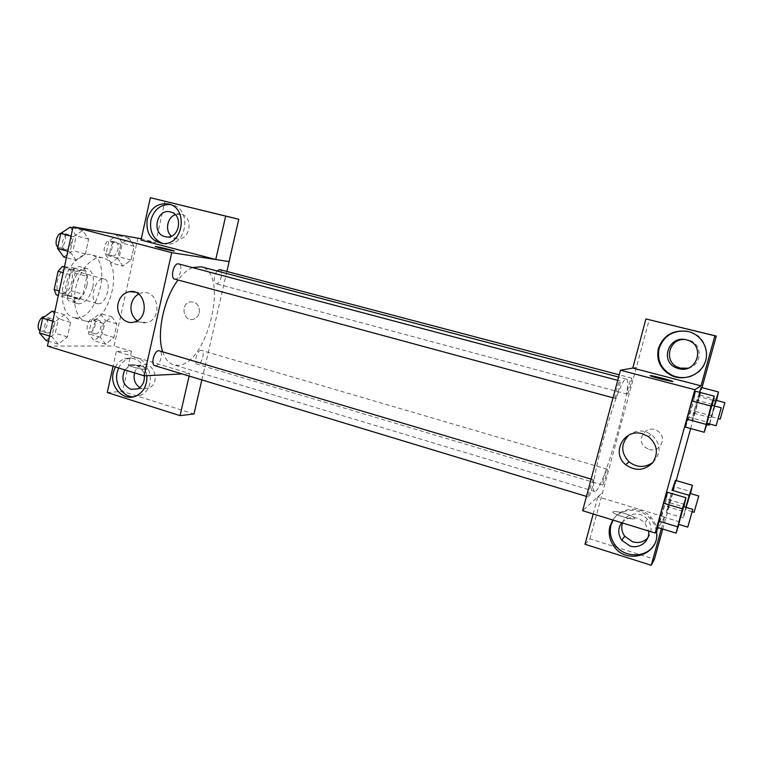<?xml version="1.0" encoding="UTF-8"?>
<svg xmlns="http://www.w3.org/2000/svg" width="763" height="763" viewBox="0 0 763 763"><rect width="100%" height="100%" fill="white"/><g stroke="black" fill="none" stroke-linecap="round" stroke-linejoin="round"><path stroke-width="0.57" stroke-dasharray="3.81 2.86" d="M98.017 303.76C106.572 304.885 112.533 280.755 104.111 279.029C95.594 275.958 88.308 301.776 97.178 303.617L98.017 303.76M62.08 293.44C70.978 294.69 76.825 270.846 68.05 269.015C59.152 265.848 51.951 291.332 61.193 293.288L62.08 293.44M64.483 266.764L73.114 267.727L75.003 273.04L71.169 290.827L67.106 295.577L56.204 294.804M75.003 273.04L86.82 276.33L82.948 294.184L71.169 290.827M67.106 295.577L78.913 298.972L68.155 298.247L58.331 295.415M78.913 298.972L82.948 294.184M86.82 276.33L84.97 271.008L73.114 267.727M68.155 298.247L66.181 292.935L70.12 274.642L74.278 269.844L84.97 271.008M86.915 285.448C83.634 296.912 78.503 302.396 71.512 301.9C58.503 299.182 68.832 262.586 81.345 267.079C86.724 269.482 88.584 275.605 86.915 285.448M92.838 287.117C94.517 277.255 92.685 271.132 87.344 268.729C74.927 264.265 64.569 300.937 77.492 303.626L78.789 303.846C85.294 303.159 89.977 297.58 92.838 287.117M70.12 274.642L63.205 272.706M66.181 292.935L59.285 290.961M74.278 269.844L64.407 267.107M75.747 317.904C98.255 320.136 112.914 259.306 90.873 254.642C81.555 251.924 68.985 264.065 64.254 281.051C59.4 297.99 63.768 314.919 73.134 317.475L75.747 317.904M87.735 321.433C109.939 323.55 124.703 262.491 102.976 257.913C93.792 255.224 81.326 267.47 76.577 284.523C71.703 301.547 75.928 318.505 85.16 321.013L87.735 321.433M137.931 237.903L114.059 345.992L47.459 346.078M111.76 316.779L116.93 323.874L113.935 337.465L105.714 344.247L100.382 337.313L103.425 323.436L111.76 316.779L116.93 323.874L113.935 337.465L105.714 344.247L100.382 337.313L103.425 323.436L111.76 316.779L100.067 313.383L105.342 320.489L102.366 334.032L94.078 340.746L88.632 333.803L91.655 319.974L100.067 313.383M122.91 266.125L117.731 258.266L120.821 244.179L129.042 238.247L134.059 246.258L131.017 260.049L122.91 266.125L117.731 258.266L120.821 244.179L129.042 238.247L134.059 246.258L131.017 260.049L122.91 266.125L111.112 262.92L105.819 255.061L108.88 241.032L117.197 235.157L122.318 243.168L119.305 256.902L111.112 262.92M76.243 260.383L70.12 251.885L73.362 236.749L82.69 230.464L88.613 239.143L85.408 253.936L76.243 260.383L70.12 251.885L73.362 236.749L82.69 230.464L88.613 239.143L85.408 253.936L76.243 260.383L66.429 257.694M58.169 344.18L51.884 336.741L55.079 321.843L64.521 314.728L70.606 322.358L67.459 336.922L58.169 344.18L51.884 336.741L55.079 321.843L64.521 314.728L70.606 322.358L67.459 336.922L58.169 344.18L48.498 341.223M141.002 240.049L155.719 242.529L141.279 238.771M155.166 246.563L173.659 251.046M162.901 243.54L166.334 244.141C187.011 246.478 192.371 208.347 171.799 204.789L170.12 204.513M175.28 214.689L180.64 214.212C193.936 216.139 190.483 240.688 177.197 238.838L171.293 236.148M155.719 242.529L164.922 201.184M137.216 320.727C140.354 322.825 143.711 323.398 147.278 322.434C163.072 318.648 158.189 289.358 142.357 292.773L138.628 294.051M143.158 366.784C136.958 365.067 132.333 364.352 129.281 364.638C124.989 365.458 143.711 370.351 147.116 369.302C148.318 368.853 147.001 368.014 143.158 366.784C147.001 368.004 148.318 368.844 147.116 369.292C143.711 370.351 124.989 365.448 129.281 364.638C132.333 364.342 136.958 365.057 143.158 366.784M189.11 376.045L189.691 373.517L116.367 351.381L131.513 351.228L114.059 345.992M189.691 373.517L182.128 373.927M115.337 366.955C117.569 362.959 120.668 360.222 124.627 358.753C136.482 356.474 143.892 362.11 146.83 375.673M116.367 351.381L113.077 366.259M133.182 396.874L140.659 395.253C159.849 386.679 147.726 350.713 128.442 358.677C124.092 360.298 120.821 363.398 118.618 367.966M124.846 369.883L130.053 365.553L136.224 365.343C140.726 366.984 143.415 370.465 144.293 375.797M134.536 372.859C135.7 369.101 137.922 366.545 141.212 365.191C153.506 359.85 161.27 382.883 148.88 388.081L142.004 388.567L139.839 387.594M201.842 379.898L203.463 372.84M107.268 392.535L122.566 391.429L194.002 413.966M131.513 351.228L122.566 391.429M199.296 312.773C199.792 305.581 196.844 301.938 190.454 301.852C180.049 303.35 183.225 322.339 193.382 319.277C196.415 318.343 198.39 316.168 199.296 312.773C198.39 316.168 196.415 318.343 193.382 319.277C183.225 322.339 180.049 303.35 190.454 301.852C196.844 301.938 199.792 305.581 199.286 312.773M226.878 271.466L203.559 372.869M154.851 365.668C159.448 367.423 164.255 351.848 159.448 350.789M216.988 270.97C213.669 276.731 213.363 280.975 216.072 283.722L216.301 283.76C220.402 284.57 223.864 270.321 219.744 269.587M201.05 350.322C197.035 349.979 193.43 363.503 197.34 364.256L197.836 364.313C201.871 364.523 205.39 351.152 201.499 350.389L201.05 350.322M174.698 279.096L174.994 279.144C179.725 280.05 183.406 264.78 178.666 263.912M192.486 267.575C187.603 269.568 182.786 273.707 178.037 279.992M162.662 351.743C165.046 358.944 168.661 363.293 173.506 364.809L177.359 365.296C207.078 366.097 229.901 272.763 201.184 266.792M595.893 491.048C605.269 484.495 634.053 379.449 626.48 379.125C620.014 373.193 586.146 493.146 594.759 491.467L595.893 491.048M593.299 479.86L593.471 479.813C594.778 479.774 589.599 497.781 588.502 497.037C587.252 497.171 591.888 480.595 593.299 479.86M627.262 394.137C628.359 394.099 632.765 377.99 631.65 378.095C630.715 377.408 626.041 394.28 627.196 394.137L627.262 394.137M602.694 484.963C603.934 484.2 608.14 469.045 607.09 469.15C606.184 468.444 601.406 485.115 602.541 485.02L602.694 484.963M615.255 398.381C616.561 398.296 621.32 380.861 620.014 380.956C618.907 380.174 613.824 398.505 615.178 398.391L615.255 398.381M661.416 528.625L664.649 516.961L597.973 496.827L602.541 492.707L649.237 319.668M593.204 513.966L597.849 496.789L582.617 510.714M632.785 368.081L636.447 367.451M649.189 449.417C660.014 453.05 667.673 437.514 658.059 431.324C647.596 423.274 634.711 439.393 645.183 447.318L649.189 449.417L645.183 447.318C634.711 439.393 647.596 423.274 658.059 431.324C667.673 437.514 660.014 453.05 649.189 449.417M687.94 368.195C702.446 365.477 703.114 343.617 688.779 340.136L684.583 339.497M647.777 537.896C652.346 531.801 652.203 525.573 647.348 519.193C640.367 510.733 625.488 513.07 622.503 522.979M662.78 529.045L676.218 480.604M690.658 428.548L701.998 387.671M585.011 544.267L589.904 538.869L654.406 559.222M589.904 538.869L602.541 492.707M692.041 375.797C712.947 368.539 710.801 336.292 689.123 331.695L686.834 331.209M621.692 522.731C629.027 515.74 636.752 515.788 644.849 522.865L648.598 531.01M654.244 544.572C659.261 535.054 658.154 525.917 650.915 517.18C640.548 505.344 619.909 507.09 613.09 520.089M612.832 520.004C620.329 507.977 640.062 506.985 650.095 518.401C653.462 522.083 655.541 526.317 656.333 531.096M597.849 496.789L602.408 492.669M632.651 368.043L636.313 367.413M699.738 395.139L701.216 387.47L695.217 411.419L692.06 420.48L693.453 413.069M709.495 423.932L710.858 417.771L693.443 413.088L699.518 392.277L693.443 413.088L692.06 420.48L706.767 424.466M716.781 399.602L699.747 395.12L692.051 420.499M712.48 404.39L693.968 399.488L695.484 391.219L693.958 399.507M712.194 405.401L707.511 422.197L689.056 417.208L693.968 399.488L685.536 427.146L686.958 419.164M684.583 504.419L666.395 499.031L667.501 492.269L666.385 499.05L661.578 516.417L657.754 527.5L658.755 521.053M674.32 486.775L675.446 480.375L669.876 502.779L666.442 512.822L667.491 506.689M690.544 493.594L683.343 517.886L684.611 511.83L667.482 506.708L671.182 493.356L666.452 512.812L674.32 486.756L691.087 491.649M664.649 516.961L658.345 527.681M652.966 462.388C661.645 452.726 661.044 443.37 651.154 434.328L645.469 431.686C639.26 430.141 633.71 431.286 628.836 435.101M625.279 513.633C619.909 512.059 616.075 511.382 613.767 511.591C607.987 512.231 629.399 519.87 634.225 518.859C636.104 517.963 633.118 516.227 625.279 513.633C633.118 516.217 636.104 517.963 634.225 518.85C629.399 519.87 607.987 512.221 613.767 511.582C616.075 511.372 619.918 512.049 625.279 513.623M650.114 375.663L660.338 378.868L672.604 381.452M683.944 506.708L678.889 524.419M678.498 524.295L683.524 506.575M666.395 499.031L657.744 527.5M679.709 521.892L661.578 516.417M707.511 422.197L707.148 423.293M706.738 423.16L711.745 405.277M689.056 417.208L685.536 427.146M684.611 511.83L685.88 507.281M686.09 507.347L690.191 493.489M686.595 507.748L669.876 502.779M683.343 517.886L666.452 512.812M710.858 417.771L714.158 405.926M716.543 400.461L709.619 423.961M714.349 405.973L711.545 416.798L716.161 400.356M711.545 416.798L718.355 418.62M712.213 415.978L695.217 411.419M713.348 400.403L698.078 396.379M52.199 311.094L58.398 318.734L55.279 333.24L45.904 340.422M47.487 333.03C52.761 333.488 56.348 319.754 51.255 318.629C45.99 316.655 41.278 331.657 46.772 332.926L47.487 333.03M64.521 314.728L54.802 311.867M70.606 322.358L58.398 318.734M67.459 336.922L55.279 333.24M51.884 336.741L49.605 336.044M55.079 321.843L52.8 321.166M39.981 330.751L41.393 331.19C46.696 331.647 50.272 317.952 45.141 316.807L44.616 316.712M70.186 227.183L76.224 235.862L73.057 250.588L63.796 256.978M65.408 249.472C70.816 250.579 74.259 235.853 68.832 234.775C63.405 232.944 59.466 248.29 65.074 249.406L65.408 249.472M82.69 230.464L72.828 227.879M88.613 239.143L76.224 235.862M85.408 253.936L73.057 250.588M70.12 251.885L67.802 251.256M73.362 236.749L71.054 236.139M57.835 247.174L59.218 247.794C64.674 248.91 68.098 234.212 62.633 233.135L61.174 233.144M95.585 333.841C100.201 334.261 103.549 321.337 99.076 320.393C94.478 318.667 90.215 332.697 95.013 333.755L95.585 333.841M116.93 323.874L105.342 320.489M113.935 337.465L102.366 334.032M105.714 344.247L94.078 340.746M100.382 337.313L88.632 333.803M103.425 323.436L91.655 319.974M89.796 332.124C94.44 332.544 97.778 319.649 93.277 318.686C88.642 316.96 84.388 330.961 89.214 332.029L89.796 332.124M112.647 255.92C117.359 256.912 120.602 243.13 115.862 242.224C111.15 240.612 107.497 254.937 112.38 255.872L112.647 255.92M129.042 238.247L117.197 235.157M134.059 246.258L122.318 243.168M131.017 260.049L119.305 256.902M117.731 258.266L105.819 255.061M120.821 244.179L108.88 241.032M106.782 254.346C111.522 255.347 114.755 241.594 109.986 240.679C105.237 239.057 101.593 253.345 106.515 254.289L106.782 254.346M61.193 293.288L97.178 303.617M68.05 269.015L104.111 279.029M87.344 268.729L81.345 267.079M77.492 303.626L71.512 301.9M102.976 257.913L90.873 254.642M85.16 321.013L73.134 317.475M162.691 243.521L166.334 244.141M168.489 204.007L171.799 204.789M180.64 214.212L170.55 211.952M177.197 238.838L166.534 236.911M134.393 321.957L147.278 322.434M135.108 292.162L142.357 292.773M136.901 395.558L140.659 395.253M124.627 358.753L128.442 358.677M141.212 365.191L130.053 365.553M148.88 388.081L137.836 388.853M626.48 379.125L618.612 377.046M594.759 491.467L173.506 364.809M586.47 496.417L588.502 497.037M591.125 479.116L593.471 479.813M631.65 378.095L619.213 374.814M627.196 394.137L216.072 283.722M607.09 469.15L201.499 350.389M602.541 485.02L197.34 364.256M620.014 380.956L617.725 380.346M615.178 398.391L613.023 397.8M688.779 340.136L687.129 340.031M688.569 331.6L689.123 331.695M647.348 519.193L644.849 522.865M650.095 518.401L650.915 517.18M648.331 436.531L651.154 434.328M692.26 511.754L685.575 509.76M51.255 318.629L45.141 316.807M46.772 332.926L40.668 331.075M68.832 234.775L62.633 233.135M65.074 249.406L58.885 247.727M99.076 320.393L93.277 318.686M95.013 333.755L89.214 332.029M115.862 242.224L109.986 240.679M112.38 255.872L106.515 254.289"/><path stroke-width="1.14" d="M59.285 290.961L54.183 289.501L58.093 271.275L62.27 266.516L64.483 266.764M54.183 289.501L56.204 294.804L58.331 295.415M63.205 272.706L58.093 271.275M64.407 267.107L62.27 266.516M182.128 373.927L144.093 375.806L47.459 346.078L73.048 226.821L141.279 238.771M159.791 248.013L155.585 246.544C158.771 246.773 177.684 251.475 173.668 251.037L159.791 248.013M215.757 259.515L141.002 240.049L150.368 197.703L225.676 216.12L215.757 259.515L229.148 261.604L226.878 271.466M144.093 375.806L171.723 252.667L73.048 226.821M171.723 252.667L229.148 261.604M173.659 251.046C177.684 251.475 158.771 246.773 155.585 246.544L155.166 246.563M147.202 219.305C150.731 207.908 157.722 202.786 168.175 203.94C188.852 207.507 183.463 245.867 162.691 243.521C150.874 241.06 145.714 232.982 147.202 219.305M170.12 204.513C160.44 204.37 154.04 209.548 150.921 220.059C149.31 231.704 153.306 239.534 162.901 243.54M170.492 211.942C183.587 214.498 179.696 238.771 166.534 236.911L164.98 236.644C151.398 233.793 156.472 208.585 170.015 211.828L170.492 211.942M171.293 236.148C164.779 230.55 167.211 217.36 175.28 214.689M225.676 216.12L238.781 219.258L229.043 261.585M150.368 197.703L238.781 219.258M118.17 303.302C119.886 296.845 123.616 292.973 129.386 291.685C145.466 288.195 150.445 318.095 134.393 321.957C124.979 325.133 115.423 314.051 118.17 303.302M138.628 294.051C134.87 296.178 132.438 299.544 131.322 304.151C130.13 311.161 132.094 316.693 137.216 320.727M146.83 375.673C147.249 384.819 143.94 391.448 136.901 395.558C124.531 402.511 109.347 387.47 113.296 372.458L115.337 366.955M113.077 366.259L107.268 392.535L180.058 415.644L189.11 376.045M118.618 367.966L117.159 372.296C114.288 383.827 122.633 396.712 133.182 396.874M144.293 375.797C144.703 381.853 142.547 386.202 137.836 388.853L130.864 389.349C122.996 385.162 120.993 378.677 124.846 369.883M139.839 387.594C134.956 384.113 133.182 379.201 134.536 372.859M180.058 415.644L194.002 413.966L201.842 379.898M591.125 479.116L158.876 350.703C154.26 350.341 150.387 364.752 154.851 365.668L586.47 496.417M619.213 374.814L219.744 269.587L216.988 270.97M617.725 380.346L178.437 263.864C173.716 262.796 169.939 278.237 174.698 279.096L613.023 397.8M618.612 377.046L201.184 266.792L192.486 267.575M178.037 279.992C163.835 298.314 156.348 333.669 162.662 351.743M658.345 527.681L655.198 533.041L582.617 510.714L620.453 370.208L632.785 368.081L645.927 318.944L714.883 335.815L701.006 385.84L632.785 368.081M684.583 339.497C668.569 338.543 663.343 362.082 678.336 367.442L680.386 368.128L687.94 368.195M622.503 522.979C621.034 527.643 621.778 532.059 624.735 536.246L632.641 541.816C638.612 543.418 643.657 542.111 647.777 537.896M645.927 318.944L716.314 336.082L701.998 387.671M593.204 513.966L585.011 544.267L651.249 565.297L654.406 559.222L662.78 529.045M676.218 480.604L690.658 428.548M678.555 368.615L676.466 367.919C659.251 361.672 668.769 334.709 686.462 339.85L687.129 340.031C706.042 344.819 697.153 374.213 678.555 368.615M686.834 331.209C672.995 330.121 663.772 335.844 659.156 348.357C656.819 360.422 661.235 369.454 672.403 375.444C678.87 378.2 685.422 378.314 692.041 375.797M658.402 348.376C663.619 334.843 673.672 329.254 688.569 331.6C701.95 334.967 710.01 349.959 705.041 362.463C700.31 375.053 684.134 381.347 671.736 375.654C660.491 369.626 656.046 360.527 658.402 348.376M648.598 531.01C650.238 540.977 639.604 549.379 629.847 545.946L621.778 540.242C617.792 534.214 617.753 528.377 621.692 522.731M613.09 520.089L611.029 525.058C609.341 531.897 610.562 538.363 614.711 544.458C623.752 558.173 646.471 558.421 654.244 544.572M656.333 531.096C661.111 554.453 626.509 566.032 613.652 545.86C609.475 539.718 608.245 533.203 609.952 526.327L612.832 520.004M651.249 565.297L661.416 528.625M714.883 335.815L716.314 336.082M701.216 387.47L699.518 392.277L701.216 387.451L718.488 391.972L716.543 400.461M707.148 423.293L704.211 432.249L685.536 427.166M685.536 427.146L686.948 419.192L691.993 400.985L695.494 391.2M678.889 524.419L676.085 533.108L657.744 527.519L658.746 521.081L663.686 503.227L667.511 492.249M685.88 507.281L689.208 495.34L672.031 490.294L675.446 480.356L692.442 485.306L690.544 493.594M655.198 533.041L694.874 389.702L701.006 385.84M642.522 433.813L648.331 436.531C657.325 444.314 658.755 453.06 652.651 462.788C644.392 470.79 635.407 471.439 625.679 464.715C610.696 452.955 624.239 427.833 642.522 433.813M694.874 389.702L620.453 370.208M628.836 435.101C620.662 443.856 620.72 452.774 629.027 461.863C637.01 467.776 644.983 467.957 652.966 462.388M660.338 378.858C652.279 376.684 649.094 375.615 650.782 375.644C655.131 376.073 677.325 382.158 671.926 381.462L660.338 378.858M672.604 381.452C673.195 380.985 654.358 375.987 650.782 375.654L650.114 375.663M676.085 533.108L682.36 508.787L685.956 497.705L683.944 506.708M692.804 509.341L683.524 506.575L678.498 524.295L687.768 527.109L692.804 509.341L687.768 527.109M685.956 497.705L667.501 492.269L663.686 503.227L658.746 521.081L677.353 526.728M682.36 508.787L663.686 503.227M704.211 432.249L711.002 406.03L714.273 396.15L712.194 405.401M721.197 407.785L711.745 405.277L706.71 423.179L716.142 425.735L721.197 407.785L716.142 425.735M714.273 396.15L695.484 391.219L691.993 400.985L686.948 419.192L705.899 424.323M711.002 406.03L691.993 400.985M689.208 495.34L692.442 485.306M698.727 495.988L694.111 512.307L698.727 495.988L690.191 493.489L686.09 507.347M672.031 490.294L675.446 480.375M714.158 405.926L718.488 391.972M709.619 423.961L709.237 425.134L709.495 423.932M724.85 402.645L720.215 419.125L724.85 402.645L716.161 400.356L714.349 405.973M709.237 425.134L706.767 424.466M715.541 400.985L713.348 400.403M720.215 419.125L718.355 418.62M48.498 341.223L45.904 340.422L39.504 332.973L42.671 318.142L52.199 311.094L54.802 311.867M49.605 336.044L39.504 332.973M52.8 321.166L42.671 318.142M44.616 316.712C39.762 315.892 35.642 328.376 39.981 330.751M66.429 257.694L63.796 256.978L57.549 248.471L60.773 233.411L70.186 227.183L72.828 227.879M67.802 251.256L57.549 248.471M71.054 236.139L60.773 233.411M61.174 233.144C56.71 233.936 54.173 244.637 57.835 247.174M170.55 211.952L170.015 211.828M129.386 291.685L135.108 292.162M678.336 367.442L676.466 367.919M671.736 375.654L672.403 375.444M624.735 536.246L621.778 540.242M613.652 545.86L614.711 544.458M625.679 464.715L629.027 461.863M694.111 512.307L692.26 511.754"/></g></svg>
